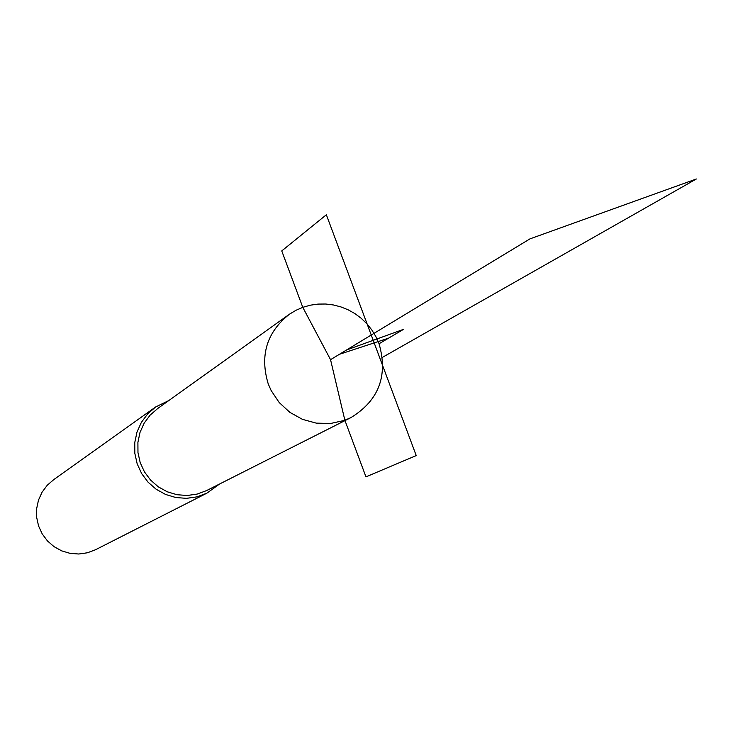<?xml version="1.0" encoding="UTF-8"?>
<svg xmlns="http://www.w3.org/2000/svg" width="733" height="733" viewBox="0 0 733 733"><rect width="100%" height="100%" fill="white"/><g stroke="black" fill="none" stroke-linecap="round" stroke-linejoin="round"><path stroke-width="1.1" d="M268.232 383.909C259.647 355.478 266.711 332.251 289.425 314.219L296.013 310.27L303.059 307.237L310.462 305.166L318.085 304.085L325.8 304.021L333.469 304.974L340.973 306.925L348.184 309.83L354.983 313.651L361.241 318.324L366.866 323.766L371.768 329.877L375.846 336.566L379.053 343.722C388.215 375.882 378.805 400.53 350.841 417.654L344.336 420.43L330.51 423.5L316.289 423.133L302.482 419.358L289.883 412.367L279.236 402.582L271.155 390.552L268.232 383.909M350.841 417.654L206.559 490.588L197.113 494.097L187.098 495.499L176.992 494.711L167.243 491.788L158.31 486.84L150.595 480.106L144.456 471.896L140.186 462.578L137.969 452.582L137.905 442.375L140.003 432.424L144.154 423.179L150.183 415.061L157.787 408.446L288.06 315.199M168.911 400.493L155.653 406.971L147.654 413.916L141.332 422.428L136.97 432.14L134.762 442.585L134.826 453.306L137.163 463.797L141.643 473.573L148.084 482.195L156.184 489.268L165.566 494.454L175.792 497.524L186.411 498.348L196.92 496.873L206.843 493.19L219.506 484.046M154.636 407.695L53.802 479.565L47.251 485.246L42.065 492.21L38.473 500.135L36.65 508.665L36.677 517.406L38.556 525.946L42.212 533.908L47.453 540.927L54.059 546.671L61.719 550.877L70.075 553.36L78.752 554.011L87.355 552.792L95.482 549.759L206.843 493.19M346.526 349.998L403.571 329.319L379.062 343.74L388.435 338.206L339.425 354.296L529.959 238.876L696.35 178.989L382.424 357.365M330.546 359.674L344.867 420.275L365.95 476.853L416.234 455.578L326.35 214.76L281.756 250.915L302.766 307.301L330.546 359.674L371.237 335.027"/></g></svg>
